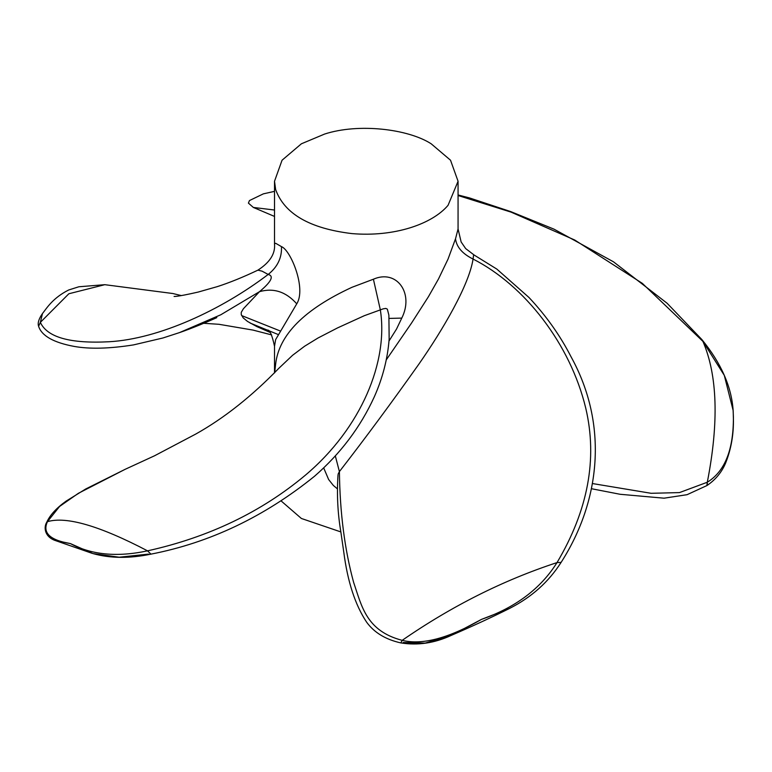 <?xml version="1.0" encoding="UTF-8"?>
<svg xmlns="http://www.w3.org/2000/svg" width="772" height="772" viewBox="0 0 772 772"><rect width="100%" height="100%" fill="white"/><g stroke="black" fill="none" stroke-linecap="round" stroke-linejoin="round"><path stroke-width="1.16" d="M389.001 341.012L396.528 329.055L401.768 318.112C414.274 293.399 396.818 268.936 373.407 279.213L351.935 287.309C304.361 309.311 278.933 334.894 275.643 364.046L274.668 372.751M274.514 372.915L274.514 346.281L275.643 339.593L296.747 303.83C306.523 288.458 290.639 250.012 281.462 246.625L275.643 243.267L274.514 243.884L274.514 181.266L275.643 189.555C284.385 213.863 309.823 228.541 351.935 233.598C394.193 237.197 432.108 224.179 448.059 205.313L458.066 181.266L450.52 160.219L431.181 143.795C408.185 128.953 358.671 122.98 324.626 134.048L301.389 143.795L282.06 160.219L274.514 181.266M281.423 501.192L301.389 518.475L340.857 531.927M323.661 467.851L328.64 479.528L333.35 485.463L337.432 488.879M458.066 181.266L458.066 228.975L455.548 238.693L448.059 259.035L438.506 278.953L428.431 296.709L411.611 322.947L386.251 359.897M458.066 228.975L461.135 241.954L465.67 248.584L474.201 255.078L473.574 255.223L473.062 259.054C469.125 284.974 442.935 329.673 418.878 364.133C391.829 402.328 365.339 438.149 339.4 471.595L335.309 455.866M338.001 475.021C336.746 494.389 337.702 513.38 340.867 532.004L343.772 552.077C347.583 581.625 355.216 604.997 366.652 622.213C374.237 632.615 385.633 639.515 400.832 642.912L402.183 640.345C366.189 630.917 361.788 606.252 353.644 582.445C344.669 549.635 339.921 512.695 339.4 471.595L338.088 474.182M389.165 318.411L401.768 318.112M388.856 315.063L387.332 309.128L385.807 308.414L383.182 308.848L364.336 315.69L337.528 327.917L317.929 338.049L304.631 346.213L292.588 355.284L278.827 368.312C251.711 396.316 224.015 418.231 195.741 434.067L154.525 455.789L125.16 469.308L78.387 493.298L59.598 506.442L47.449 521.66C66.373 516.111 99.733 525.838 147.539 550.841L150.926 554.142C129.551 558.6 110.232 558.417 92.968 553.582L70.387 543.584C91.627 554.923 117.334 557.336 147.539 550.841C208.816 537.254 261.515 511.961 305.644 474.973C361.489 427.746 388.605 361.228 380.307 309.717L373.407 279.213M269.901 332.317L256.864 326.595L247.542 321.451L243.199 317.89L241.24 314.522L241.269 312.303L243.431 308.703L259.517 291.662C273.626 287.686 286.036 291.739 296.747 303.83M216.797 317.63C207.639 321.779 191.495 328.515 179.422 332.635L220.831 314.754L259.517 291.662C271.339 281.732 274.224 275.99 268.173 274.446L262.084 271.165L257.896 270.152C269.92 262.393 275.459 253.631 274.514 243.884M474.201 255.078L496.84 269.09L528.984 297.49C546.122 315.738 560.144 335.502 571.039 356.77C608.471 424.532 600.645 500.661 561.119 562.373L557.017 562.595C540.738 588.582 515.571 607.516 481.506 619.376C448.657 638.299 422.207 645.286 402.183 640.345C451.688 606.097 503.296 580.187 557.017 562.595C588.052 510.282 597.644 458.867 585.794 408.34C570.402 344.138 524.806 285.379 473.062 259.054C462.428 253.785 456.58 247.04 455.509 238.799M403.206 642.507L425.14 643.115L451.234 635.404L481.506 619.376L509.086 608.664C491.32 617.513 472.078 626.401 451.379 635.337M561.119 562.373C548.718 581.837 531.638 597.142 509.867 608.268L509.086 608.664M92.119 553.331L54.416 540.217C43.888 535.932 43.936 526.456 46.803 522.171L46.803 522.171C49.9 515.165 56.346 508.14 66.141 501.096L85.721 488.985L125.16 469.308M46.803 522.171L47.449 521.66C42.257 532.825 49.91 540.139 70.387 543.584L54.455 540.236M148.446 554.113L119.197 557.22L92.968 553.582M458.066 195.509L511.006 212.107L574.696 240.005L642.285 283.324L702.916 341.378L701.864 339.545L667.095 303.242L613.479 261.814L554.016 229.159L510.63 211.567L469.54 197.941L458.066 194.959M707.519 483.88C706.805 486.447 706.727 485.906 707.306 482.239C718.983 422.332 717.526 375.385 702.916 341.378L724.29 375.356L733.13 410.405L733.4 417.054C733.574 449.68 724.879 471.412 707.306 482.239L679.457 492.594L651.105 493.298L592.375 483.533M274.514 210.023L253.361 207.446L248.41 203.113L249.462 200.556L263.397 193.84L274.514 191.359M274.514 201.772L274.514 191.398M181.323 295.589L172.86 293.524L104.799 284.685L68.862 293.756L40.356 322.368C47.198 337.345 70.175 343.81 109.296 341.735C159.206 338.869 221.564 309.89 268.173 274.446C277.563 266.967 281.992 257.694 281.462 246.625M280.004 330.879L241.588 315.555M277.93 334.421L268.55 330.59M268.183 330.445L250.089 323.034M38.6 326.295C37.625 323.738 38.407 320.264 40.955 315.883L42.46 313.586L40.356 322.368L38.6 326.295C41.717 335.878 53.586 342.585 74.209 346.425C89.745 349.205 109.518 348.703 133.517 344.901L162.911 337.991L179.799 332.5M451.234 635.404C434.539 643.144 417.739 645.643 400.832 642.912M388.885 315.352L389.156 339.082C387.612 358.922 382.632 378.222 374.227 396.991C360.437 427.157 340.51 453.589 314.455 476.305C264.304 516.786 209.791 542.726 150.926 554.142M591.362 488.695L620.119 494.283L664.026 498.191L687.07 494.688L706.998 485.52C715.576 479.721 721.81 472.165 725.699 462.843C731.161 449.005 733.728 434.356 733.4 418.897L733.197 411.273M733.13 410.405C731.547 386.772 721.125 363.149 701.864 339.545M274.514 216.43L253.361 207.446M257.896 270.152C243.238 277.119 229.738 282.61 217.386 286.605L198.114 292.086C174.173 297.567 173.961 296.216 174.096 296.477L174.096 296.477M271.609 334.894L252.994 330.088L218.997 324.298L203.721 323.294M42.46 313.586C46.88 307.874 53.056 297.838 68.689 289.983L78.869 286.769L104.799 284.685M274.514 346.281C272.217 335.569 269.968 330.165 267.739 330.069"/></g></svg>
